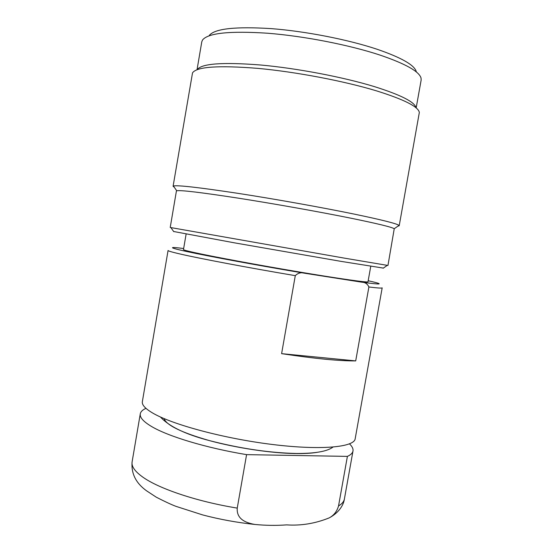 <?xml version="1.0" encoding="UTF-8"?>
<svg xmlns="http://www.w3.org/2000/svg" width="553" height="553" viewBox="0 0 553 553"><rect width="100%" height="100%" fill="white"/><g stroke="black" fill="none" stroke-linecap="round" stroke-linejoin="round"><path stroke-width="0.83" d="M295.731 453.564C304.371 453.681 311.477 453.273 317.056 452.354M174.223 187.177L173.089 186.278L173.407 186.015C177.278 184.985 198.534 187.391 237.182 193.225C274.578 198.983 321.984 207.451 354.57 214.177C382.033 219.9 396.84 223.633 399.003 225.382L399.211 225.742L397.835 226.205M399.211 225.742L419.34 112.453C418.351 106.674 404.049 99.471 376.441 90.844C343.98 81.015 295.952 71.869 257.857 68.372C218.456 65.219 196.674 66.719 192.52 72.865L173.089 186.278M415.987 107.773C414.84 102.042 401.001 94.998 374.464 86.634C343.233 77.088 297.231 68.309 260.594 64.998C222.672 62.033 201.562 63.56 197.262 69.595M176.414 191.013L176.753 190.778C180.644 189.99 201.174 192.451 238.336 198.161C274.274 203.781 319.738 211.882 351.134 218.241C377.609 223.661 391.98 227.159 394.241 228.735L387.957 265.468L344.077 258.078L170.22 227.47L176.414 191.013M416.167 107.918L421.144 80.102L421.054 78.104C419.222 71.468 405.556 63.795 380.049 55.093C349.385 44.952 304.233 36.118 267.714 33.235C229.861 30.768 208.135 33.014 202.55 39.968L201.783 41.814L197.048 69.678M416.257 71.51C414.349 65.019 401.34 57.609 377.215 49.293C348.231 39.602 305.781 31.279 271.316 28.632C235.55 26.378 214.875 28.632 209.29 35.392M173.642 231.5L234.493 242.85L341.187 261.396L383.374 268.101M145.964 408.349C142.584 409.842 140.69 411.674 140.282 413.844C139.639 417.439 143.427 421.669 151.633 426.543C168.236 436.428 206.317 447.978 246.583 454.635L347.395 456.391C350.768 454.856 352.634 453.052 352.994 450.971C353.339 448.787 352.178 446.416 349.503 443.872M347.395 456.391L338.54 505.96C336.936 511.428 333.853 515.396 329.277 517.85C315.341 523.504 301.129 525.848 286.641 524.887C276.154 525.647 265.606 525.502 254.988 524.465C247.15 523.117 236.338 519.834 237.244 508.103L246.583 454.635M295.751 453.564L296.194 453.481M295.288 275.657C248.636 267.797 198.859 258.375 179.587 253.875C171.803 252.071 167.967 250.938 168.071 250.481L142.356 401.651C141.789 404.81 145.156 408.563 152.455 412.897C171.796 424.462 223.93 438.55 272.332 444.474C320.809 450.467 354.224 447.253 355.171 438.792L382.185 287.85C382.123 288.341 377.692 288.051 368.892 286.979L355.703 360.902C339.397 361.047 314.705 358.627 281.608 353.657L295.288 275.657C298.06 272.926 301.261 272.131 304.89 273.272L361.399 282.12C364.911 282.127 367.413 283.751 368.892 286.979M370.752 266.325L367.994 281.795C368.257 282.777 340.454 278.899 299.201 271.965C258.016 265.053 212.38 256.571 194.02 252.486C186.921 250.91 183.402 249.942 183.472 249.59L186.112 234.099M355.703 360.902L281.608 353.657M164.006 418.566C166.522 425.319 181.778 432.702 209.787 440.706C236.788 448.041 271.032 453.163 295.24 453.557M192.873 435.446L193.26 435.674M254.988 524.465C237.189 522.592 219.741 519.412 202.647 514.919L176.082 506.389C171.548 504.702 164.967 501.647 156.333 497.223L146.524 490.788C135.907 483.128 131.096 473.499 132.098 461.921C131.31 466.421 134.939 471.522 142.978 477.232C159.257 488.824 197.048 501.557 237.244 508.103M304.89 273.272C275.836 268.44 227.366 259.834 196.591 253.585C165.969 247.357 167.912 246.458 183.651 248.525M368.187 280.73C384.86 284.498 382.6 284.961 361.399 282.12M338.54 505.96C341.989 503.907 343.945 501.578 344.401 498.972C343.669 504.723 339.196 512.541 329.277 517.85M332.954 447.101C327.279 451.428 315.086 453.55 296.387 453.481C270.929 452.886 243.845 449.064 215.145 442.034C188.027 435.55 169.799 427.199 160.446 416.997M176.753 190.778L173.407 186.015M173.773 231.679L170.905 227.622M352.994 450.971L344.401 498.972M140.282 413.844L132.098 461.921M394.241 228.735L399.003 225.382M383.188 268.226L387.259 265.385"/></g></svg>
